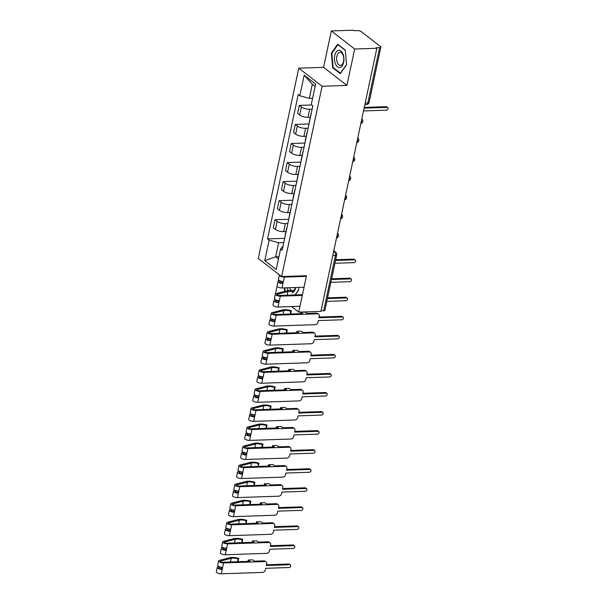 <?xml version="1.0" encoding="UTF-8"?>
<svg xmlns="http://www.w3.org/2000/svg" width="604" height="604" viewBox="0 0 604 604"><rect width="100%" height="100%" fill="white"/><g stroke="black" fill="none" stroke-linecap="round" stroke-linejoin="round"><path stroke-width="0.91" d="M279.471 274.88L279.471 274.903A3.33 1.148 12 0 0 279.388 275.077A3.33 1.148 12 0 0 280.943 276.451A3.33 1.148 12 0 0 284.341 277.085L306.349 276.353M278.459 279.667L278.089 281.381M277.077 286.137L275.416 293.959M354.669 49.015L331.324 30.94L323.585 67.346L298.753 68.177L258.293 258.489L281.645 276.564L322.098 86.244L346.938 85.413L354.669 49.015L376.836 48.275L320.905 311.392L298.746 312.132L306.477 275.734L281.645 276.564M331.324 30.94L353.483 30.2L354.171 30.729L357.621 30.608A2.665 0.921 12 0 1 361.207 31.589L380.475 46.5A2.665 0.921 12 0 1 380.852 47.127L369.089 102.469A2.665 0.921 -168 0 1 367.844 102.967L379.606 47.633A2.665 0.921 12 0 0 380.852 47.127M332.789 255.507L335.439 255.417A2.665 0.921 -168 0 0 336.685 254.918L324.922 310.252A2.665 0.921 -168 0 1 323.676 310.75L335.439 255.417A2.665 1.457 -91.9 0 0 334.601 251.921L333.695 251.219M321.026 310.841L323.676 310.75M291.543 306.56L298.746 312.132M379.606 47.633L376.156 47.746L376.836 48.275M312.155 109.165L309.671 109.248A6.123 2.114 -168 0 1 301.419 106.999L299.342 105.39L297.629 113.454L299.705 115.062A6.123 2.114 12 0 0 307.957 117.312L310.275 117.236M311.09 114.164A6.123 2.114 -168 0 1 311.037 113.665A6.123 2.114 -168 0 1 311.286 113.235M311.747 104.975L299.342 105.39M311.037 113.665L309.323 121.729A6.123 2.114 12 0 0 309.376 122.227M308.1 128.222L305.624 128.305A6.123 2.114 -168 0 1 297.364 126.055L295.288 124.447L293.574 132.51L295.65 134.118A6.123 2.114 12 0 0 303.91 136.368L306.228 136.293M307.036 133.22A6.123 2.114 -168 0 1 306.983 132.721A6.123 2.114 -168 0 1 307.24 132.291M308.999 123.986L295.288 124.447M306.983 132.721L305.269 140.785A6.123 2.114 12 0 0 305.33 141.283M304.054 147.278L301.57 147.361A6.123 2.114 -168 0 1 293.317 145.111L291.241 143.503L289.527 151.566L291.604 153.174A6.123 2.114 12 0 0 299.856 155.424L302.174 155.349M302.989 152.276A6.123 2.114 -168 0 1 302.936 151.778A6.123 2.114 -168 0 1 303.185 151.347M304.952 143.042L291.241 143.503M302.936 151.778L301.222 159.841A6.123 2.114 12 0 0 301.275 160.339M299.999 166.334L297.523 166.417A6.123 2.114 -168 0 1 289.263 164.167L287.187 162.559L285.473 170.622L287.549 172.231A6.123 2.114 12 0 0 295.809 174.481L298.127 174.405M298.935 171.332A6.123 2.114 -168 0 1 298.882 170.834A6.123 2.114 -168 0 1 299.139 170.403M300.898 162.099L287.187 162.559M298.882 170.834L297.168 178.897A6.123 2.114 12 0 0 297.228 179.396M295.952 185.39L293.469 185.473A6.123 2.114 -168 0 1 285.216 183.223L283.14 181.615L281.426 189.679L283.502 191.287A6.123 2.114 12 0 0 291.755 193.537L294.072 193.461M294.888 190.388A6.123 2.114 -168 0 1 294.835 189.89A6.123 2.114 -168 0 1 295.084 189.46M296.851 181.155L283.14 181.615M294.835 189.89L293.121 197.953A6.123 2.114 12 0 0 293.174 198.452M291.898 204.446L289.422 204.529A6.123 2.114 -168 0 1 281.162 202.28L279.086 200.671L277.372 208.735L279.448 210.343A6.123 2.114 12 0 0 287.708 212.593L290.026 212.517M290.841 209.445A6.123 2.114 -168 0 1 290.781 208.946A6.123 2.114 -168 0 1 291.037 208.516M292.804 200.211L279.086 200.671M290.781 208.946L289.067 217.01A6.123 2.114 12 0 0 289.127 217.508M287.851 223.503L285.367 223.586A6.123 2.114 -168 0 1 277.115 221.336L275.039 219.728L273.325 227.791L275.401 229.399A6.123 2.114 12 0 0 283.654 231.649L285.971 231.574M286.787 228.501A6.123 2.114 -168 0 1 286.734 228.002A6.123 2.114 -168 0 1 286.983 227.572M288.75 219.267L275.039 219.728M286.734 228.002L285.02 236.066A6.123 2.114 12 0 0 285.073 236.564M315.114 86.463L312.321 84.296L309.339 98.346L312.615 98.233M309.339 98.346L299.826 95.749L304.19 75.228L315.62 84.077L311.264 104.598L312.857 105.836L282.166 250.23L280.573 248.991L276.209 269.512L264.771 260.656L269.135 240.135L278.648 242.732L275.658 256.783L278.452 258.942M299.826 95.749L298.225 94.511L267.534 238.897L269.135 240.135M298.753 68.177L322.098 86.244M323.585 67.346L346.938 85.413M340.263 73.635L346.56 64.779L345.269 50.056L337.689 44.19L331.385 53.039L332.676 67.761L340.263 73.635M295.197 294.926L298.678 290.033L298.452 287.406M284.348 287.882L284.658 291.407M278.935 256.67L275.658 256.783L264.771 260.656M283.797 242.559L278.648 242.732M280.573 248.991L283.072 245.994M284.703 238.323L267.534 238.897M304.19 75.228L312.321 84.296M333.423 67.739L332.676 67.761M331.989 53.024L331.385 53.039M364.265 107.414L386.16 106.682A1.533 1.17 -52.3 0 1 386.794 106.878L387.685 107.565A1.533 1.17 127.7 0 0 387.043 107.369L364.114 108.131M363.517 110.94L386.447 110.177A1.533 1.17 127.7 0 0 387.685 107.565M338.444 50.313A8.652 4.726 -91.9 0 0 334.518 59.909A8.652 4.726 -91.9 0 0 339.946 67.489A8.652 4.726 -91.9 0 0 343.872 57.901A8.652 4.726 -91.9 0 0 338.444 50.313M339.644 52.367A6.546 3.579 -91.9 0 0 336.647 59.313A6.546 3.579 -91.9 0 0 340.429 65.413A6.546 3.579 -91.9 0 0 340.777 65.375A6.546 3.579 -91.9 0 0 343.774 58.429A6.546 3.579 -91.9 0 0 339.992 52.322A6.546 3.579 -91.9 0 0 339.644 52.367M346.545 64.598L340.445 73.167L333.091 67.482L331.845 53.212L337.946 44.636L345.292 50.321M287.104 287.783A8.652 4.726 -91.9 0 0 288.35 290.652M289.422 287.708A6.546 3.579 -91.9 0 0 292.547 290.667A6.546 3.579 -91.9 0 0 292.902 290.63A6.546 3.579 -91.9 0 0 295.477 287.504M298.663 289.852L295.046 294.933M285.088 291.294L284.786 287.866M292.064 292.744A8.652 4.726 -91.9 0 0 295.756 287.496M335.658 259.735L353.755 259.131A1.533 1.17 -52.3 0 1 354.389 259.327L355.28 260.014A1.533 1.17 127.7 0 0 354.639 259.818L335.507 260.452M334.91 263.269L354.042 262.627A1.533 1.17 127.7 0 0 355.28 260.014M281.479 281.29L280.052 281.66A1.601 0.551 12 0 0 279.705 281.909A1.601 0.551 12 0 0 280.452 282.574A1.601 0.551 12 0 0 282.083 282.876L282.966 283.555L282.03 287.957L304.038 287.225M279.795 280.762L278.731 281.034A3.33 1.148 12 0 0 278.014 281.547A3.33 1.148 12 0 0 279.569 282.929A3.33 1.148 12 0 0 282.966 283.555L283.412 281.479A3.33 1.148 12 0 1 280.007 280.852A3.33 1.148 12 0 1 278.452 279.471L279.388 275.077M278.014 281.547L277.077 285.949A3.33 1.148 12 0 0 278.633 287.323A3.33 1.148 12 0 0 282.03 287.957M282.385 281.441L282.083 282.876M331.611 278.791L349.701 278.187A1.533 1.17 -52.3 0 1 350.343 278.384L351.226 279.071A1.533 1.17 127.7 0 0 350.592 278.874L331.453 279.516M330.856 282.325L349.995 281.683A1.533 1.17 127.7 0 0 351.226 279.071M277.432 300.347L275.998 300.716A1.601 0.551 12 0 0 275.651 300.966A1.601 0.551 12 0 0 276.398 301.63A1.601 0.551 12 0 0 278.029 301.932L278.92 302.612L277.983 307.013L299.992 306.281M275.741 299.818L274.684 300.09A3.33 1.148 12 0 0 273.959 300.603A3.33 1.148 12 0 0 275.515 301.985A3.33 1.148 12 0 0 278.92 302.612L279.358 300.535A3.33 1.148 12 0 1 275.96 299.909A3.33 1.148 12 0 1 274.405 298.527L275.333 294.133A3.33 1.148 12 0 0 276.889 295.507A3.33 1.148 12 0 0 280.294 296.141L302.302 295.409M273.959 300.603L273.023 305.005A3.33 1.148 12 0 0 274.578 306.379A3.33 1.148 12 0 0 277.983 307.013M278.338 300.498L278.029 301.932M302.453 294.684L279.41 295.454A1.601 0.551 -168 0 1 277.772 295.152A1.601 0.551 -168 0 1 277.032 294.495A1.601 0.551 -168 0 1 277.372 294.246L287.957 291.528A6.251 2.159 -168 0 1 293.703 291.808M327.557 297.848L345.654 297.243A1.533 1.17 -52.3 0 1 346.288 297.44L347.179 298.127A1.533 1.17 127.7 0 0 346.537 297.931L327.406 298.572M292.759 290.992A7.988 2.763 12 0 0 286.643 290.894L276.058 293.612A3.33 1.148 12 0 0 275.333 294.133M326.809 301.381L345.941 300.739A1.533 1.17 127.7 0 0 347.179 298.127M271.694 318.874L270.63 319.146A3.33 1.148 12 0 0 269.913 319.659L268.976 324.061A3.33 1.148 12 0 0 270.532 325.435A3.33 1.148 12 0 0 273.929 326.069L315.25 324.688A2.665 2.031 127.7 0 0 317.998 322.174L318.338 320.581L341.894 319.795A1.533 1.17 127.7 0 0 342.491 316.987L318.935 317.772L319.267 316.186A2.665 2.031 127.7 0 0 318.67 314.156A2.665 2.031 127.7 0 0 317.561 313.816L316.677 313.129A2.665 2.031 -52.3 0 1 317.787 313.468L318.67 314.156M316.677 313.129L307.096 313.453L305.397 312.132L300.943 312.283L302.642 313.597L275.356 314.51A1.601 0.551 -168 0 1 273.725 314.208A1.601 0.551 -168 0 1 272.978 313.552A1.601 0.551 -168 0 1 273.325 313.302L283.91 310.584A6.251 2.159 -168 0 1 290.781 311.181L290.184 314.02M273.378 319.403L271.951 319.773A1.601 0.551 12 0 0 271.604 320.022A1.601 0.551 12 0 0 272.351 320.686A1.601 0.551 12 0 0 273.982 320.988L274.865 321.668L273.929 326.069M269.913 319.659A3.33 1.148 12 0 0 271.468 321.041A3.33 1.148 12 0 0 274.865 321.668L275.311 319.591A3.33 1.148 12 0 1 271.906 318.965A3.33 1.148 12 0 1 270.35 317.583L271.287 313.189A3.33 1.148 12 0 0 272.842 314.563A3.33 1.148 12 0 0 276.239 315.197L317.561 313.816M274.284 319.554L273.982 320.988M319.086 317.055L341.6 316.3A1.533 1.17 -52.3 0 1 342.242 316.496L343.125 317.183M290.781 311.181L291.37 310.72L290.667 313.997M291.37 310.72A7.988 2.763 12 0 0 282.589 309.95L272.004 312.668A3.33 1.148 12 0 0 271.287 313.189M300.649 313.665L300.943 312.283M267.64 337.93L266.583 338.202A3.33 1.148 12 0 0 265.858 338.716L264.922 343.117A3.33 1.148 12 0 0 266.477 344.491A3.33 1.148 12 0 0 269.882 345.126L311.203 343.744A2.665 2.031 127.7 0 0 313.944 341.23L314.284 339.637L337.84 338.852A1.533 1.17 127.7 0 0 338.436 336.043L314.88 336.828L315.22 335.243A2.665 2.031 127.7 0 0 314.624 333.212A2.665 2.031 127.7 0 0 313.514 332.872L312.623 332.185A2.665 2.031 -52.3 0 1 313.733 332.525L314.624 333.212M312.623 332.185L303.049 332.51L301.343 331.188L296.889 331.339L298.595 332.653L271.309 333.567A1.601 0.551 -168 0 1 269.671 333.265A1.601 0.551 -168 0 1 268.931 332.608A1.601 0.551 -168 0 1 269.271 332.359L279.856 329.641A6.251 2.159 -168 0 1 286.734 330.237L286.13 333.076M269.331 338.459L267.897 338.829A1.601 0.551 12 0 0 267.549 339.078A1.601 0.551 12 0 0 268.297 339.742A1.601 0.551 12 0 0 269.928 340.044L270.818 340.724L269.882 345.126M265.858 338.716A3.33 1.148 12 0 0 267.413 340.097A3.33 1.148 12 0 0 270.818 340.724L271.256 338.648A3.33 1.148 12 0 1 267.859 338.021A3.33 1.148 12 0 1 266.304 336.639L267.232 332.245A3.33 1.148 12 0 0 268.788 333.619A3.33 1.148 12 0 0 272.193 334.254L313.514 332.872M270.237 338.61L269.928 340.044M315.031 336.111L337.553 335.356A1.533 1.17 -52.3 0 1 338.187 335.552L339.078 336.239M286.734 330.237L287.315 329.776L286.621 333.053M287.315 329.776A7.988 2.763 12 0 0 278.542 329.006L267.957 331.724A3.33 1.148 12 0 0 267.232 332.245M296.594 332.721L296.889 331.339M263.593 356.987L262.529 357.258A3.33 1.148 12 0 0 261.811 357.772L260.875 362.173A3.33 1.148 12 0 0 262.43 363.548A3.33 1.148 12 0 0 265.828 364.182L307.149 362.8A2.665 2.031 127.7 0 0 309.897 360.286L310.237 358.693L333.793 357.908A1.533 1.17 127.7 0 0 334.389 355.099L310.834 355.884L311.166 354.299A2.665 2.031 127.7 0 0 310.569 352.268A2.665 2.031 127.7 0 0 309.459 351.928L308.576 351.241A2.665 2.031 -52.3 0 1 309.686 351.581L310.569 352.268M308.576 351.241L298.995 351.566L297.296 350.244L292.842 350.396L294.541 351.709L267.255 352.623A1.601 0.551 -168 0 1 265.624 352.321A1.601 0.551 -168 0 1 264.877 351.664A1.601 0.551 -168 0 1 265.224 351.415L275.809 348.697A6.251 2.159 -168 0 1 282.68 349.293L282.083 352.132M265.277 357.515L263.85 357.885A1.601 0.551 12 0 0 263.503 358.134A1.601 0.551 12 0 0 264.25 358.799A1.601 0.551 12 0 0 265.881 359.101L266.764 359.788L265.828 364.182M261.811 357.772A3.33 1.148 12 0 0 263.367 359.154A3.33 1.148 12 0 0 266.764 359.788L267.21 357.704A3.33 1.148 12 0 1 263.805 357.077A3.33 1.148 12 0 1 262.249 355.696L263.185 351.302A3.33 1.148 12 0 0 264.741 352.676A3.33 1.148 12 0 0 268.138 353.31L309.459 351.928M266.183 357.666L265.881 359.101M310.984 355.167L333.499 354.412A1.533 1.17 -52.3 0 1 334.14 354.608L335.024 355.295M282.68 349.293L283.268 348.833L282.566 352.109M283.268 348.833A7.988 2.763 12 0 0 274.488 348.063L263.903 350.781A3.33 1.148 12 0 0 263.185 351.302M292.547 351.777L292.842 350.396M259.539 376.043L258.482 376.315A3.33 1.148 12 0 0 257.757 376.828L256.821 381.23A3.33 1.148 12 0 0 258.376 382.604A3.33 1.148 12 0 0 261.781 383.238L303.102 381.856A2.665 2.031 127.7 0 0 305.843 379.342L306.183 377.749L329.739 376.964A1.533 1.17 127.7 0 0 330.335 374.155L306.779 374.941L307.119 373.355A2.665 2.031 127.7 0 0 306.522 371.324A2.665 2.031 127.7 0 0 305.413 370.984L304.522 370.297A2.665 2.031 -52.3 0 1 305.632 370.637L306.522 371.324M304.522 370.297L294.948 370.622L293.242 369.301L288.788 369.452L290.494 370.765L263.208 371.679A1.601 0.551 -168 0 1 261.57 371.377A1.601 0.551 -168 0 1 260.83 370.72A1.601 0.551 -168 0 1 261.17 370.471L271.755 367.753A6.251 2.159 -168 0 1 278.633 368.349L278.029 371.188M261.23 376.571L259.796 376.941A1.601 0.551 12 0 0 259.448 377.19A1.601 0.551 12 0 0 260.196 377.855A1.601 0.551 12 0 0 261.826 378.157L262.717 378.844L261.781 383.238M257.757 376.828A3.33 1.148 12 0 0 259.312 378.21A3.33 1.148 12 0 0 262.717 378.844L263.155 376.76A3.33 1.148 12 0 1 259.758 376.133A3.33 1.148 12 0 1 258.202 374.752L259.131 370.358A3.33 1.148 12 0 0 260.686 371.732A3.33 1.148 12 0 0 264.091 372.366L305.413 370.984M262.136 376.722L261.826 378.157M306.93 374.223L329.452 373.468A1.533 1.17 -52.3 0 1 330.086 373.665L330.977 374.352M278.633 368.349L279.214 367.889L278.519 371.166M279.214 367.889A7.988 2.763 12 0 0 270.441 367.119L259.856 369.837A3.33 1.148 12 0 0 259.131 370.358M288.493 370.833L288.788 369.452M255.492 395.099L254.427 395.371A3.33 1.148 12 0 0 253.71 395.884L252.774 400.286A3.33 1.148 12 0 0 254.329 401.66A3.33 1.148 12 0 0 257.727 402.294L299.048 400.913A2.665 2.031 127.7 0 0 301.796 398.398L302.136 396.805L325.692 396.02A1.533 1.17 127.7 0 0 326.288 393.212L302.732 393.997L303.065 392.411A2.665 2.031 127.7 0 0 302.468 390.38A2.665 2.031 127.7 0 0 301.358 390.041L300.475 389.354A2.665 2.031 -52.3 0 1 301.585 389.693L302.468 390.38M300.475 389.354L290.894 389.678L289.195 388.357L284.741 388.508L286.439 389.822L259.154 390.735A1.601 0.551 -168 0 1 257.523 390.433A1.601 0.551 -168 0 1 256.776 389.776A1.601 0.551 -168 0 1 257.123 389.527L267.708 386.809A6.251 2.159 -168 0 1 274.578 387.406L273.982 390.244M257.176 395.628L255.749 395.998A1.601 0.551 12 0 0 255.401 396.247A1.601 0.551 12 0 0 256.149 396.911A1.601 0.551 12 0 0 257.78 397.213L258.663 397.9L257.727 402.294M253.71 395.884A3.33 1.148 12 0 0 255.266 397.266A3.33 1.148 12 0 0 258.663 397.9L259.108 395.816A3.33 1.148 12 0 1 255.703 395.19A3.33 1.148 12 0 1 254.148 393.808L255.084 389.414A3.33 1.148 12 0 0 256.64 390.788A3.33 1.148 12 0 0 260.037 391.422L301.358 390.041M258.082 395.779L257.78 397.213M302.883 393.279L325.397 392.524A1.533 1.17 -52.3 0 1 326.039 392.721L326.923 393.408M274.578 387.406L275.167 386.945L274.465 390.222M275.167 386.945A7.988 2.763 12 0 0 266.387 386.175L255.802 388.893A3.33 1.148 12 0 0 255.084 389.414M284.446 389.89L284.741 388.508M251.438 414.155L250.381 414.427A3.33 1.148 12 0 0 249.656 414.94L248.72 419.342A3.33 1.148 12 0 0 250.275 420.716A3.33 1.148 12 0 0 253.68 421.35L295.001 419.969A2.665 2.031 127.7 0 0 297.742 417.455L298.082 415.862L321.638 415.076A1.533 1.17 127.7 0 0 322.234 412.268L298.678 413.053L299.018 411.467A2.665 2.031 127.7 0 0 298.421 409.436A2.665 2.031 127.7 0 0 297.311 409.097L296.421 408.41A2.665 2.031 -52.3 0 1 297.53 408.749L298.421 409.436M296.421 408.41L286.847 408.734L285.141 407.413L280.686 407.564L282.393 408.878L255.107 409.791A1.601 0.551 -168 0 1 253.469 409.489A1.601 0.551 -168 0 1 252.729 408.832A1.601 0.551 -168 0 1 253.068 408.583L263.654 405.865A6.251 2.159 -168 0 1 270.532 406.462L269.928 409.301M253.129 414.684L251.694 415.054A1.601 0.551 12 0 0 251.347 415.303A1.601 0.551 12 0 0 252.094 415.967A1.601 0.551 12 0 0 253.725 416.269L254.616 416.956L253.68 421.35M249.656 414.94A3.33 1.148 12 0 0 251.211 416.322A3.33 1.148 12 0 0 254.616 416.956L255.054 414.873A3.33 1.148 12 0 1 251.657 414.246A3.33 1.148 12 0 1 250.101 412.864L251.03 408.47A3.33 1.148 12 0 0 252.585 409.844A3.33 1.148 12 0 0 255.99 410.478L297.311 409.097M254.035 414.835L253.725 416.269M298.829 412.336L321.351 411.581A1.533 1.17 -52.3 0 1 321.985 411.777L322.876 412.464M270.532 406.462L271.113 406.001L270.418 409.278M271.113 406.001A7.988 2.763 12 0 0 262.34 405.231L251.755 407.949A3.33 1.148 12 0 0 251.03 408.47M280.392 408.946L280.686 407.564M247.391 433.211L246.326 433.483A3.33 1.148 12 0 0 245.609 433.997L244.673 438.398A3.33 1.148 12 0 0 246.228 439.772A3.33 1.148 12 0 0 249.626 440.407L290.947 439.025A2.665 2.031 127.7 0 0 293.695 436.511L294.035 434.918L317.591 434.133A1.533 1.17 127.7 0 0 318.187 431.324L294.631 432.109L294.963 430.524A2.665 2.031 127.7 0 0 294.367 428.493A2.665 2.031 127.7 0 0 293.257 428.153L292.374 427.466A2.665 2.031 -52.3 0 1 293.484 427.806L294.367 428.493M292.374 427.466L282.793 427.791L281.094 426.469L276.64 426.62L278.338 427.934L251.053 428.848A1.601 0.551 -168 0 1 249.422 428.546A1.601 0.551 -168 0 1 248.674 427.889A1.601 0.551 -168 0 1 249.022 427.64L259.607 424.922A6.251 2.159 -168 0 1 266.477 425.518L265.881 428.357M249.074 433.74L247.648 434.11A1.601 0.551 12 0 0 247.3 434.359A1.601 0.551 12 0 0 248.048 435.023A1.601 0.551 12 0 0 249.678 435.325L250.562 436.012L249.626 440.407M245.609 433.997A3.33 1.148 12 0 0 247.164 435.378A3.33 1.148 12 0 0 250.562 436.012L251.007 433.929A3.33 1.148 12 0 1 247.602 433.302A3.33 1.148 12 0 1 246.047 431.92L246.983 427.526A3.33 1.148 12 0 0 248.538 428.9A3.33 1.148 12 0 0 251.936 429.535L293.257 428.153M249.981 433.891L249.678 435.325M294.782 431.392L317.296 430.637A1.533 1.17 -52.3 0 1 317.938 430.833L318.821 431.52M266.477 425.518L267.066 425.057L266.364 428.334M267.066 425.057A7.988 2.763 12 0 0 258.286 424.287L247.7 427.005A3.33 1.148 12 0 0 246.983 427.526M276.345 428.002L276.64 426.62M243.337 452.268L242.279 452.539A3.33 1.148 12 0 0 241.555 453.053L240.618 457.454A3.33 1.148 12 0 0 242.174 458.829A3.33 1.148 12 0 0 245.579 459.463L286.9 458.081A2.665 2.031 127.7 0 0 289.641 455.567L289.98 453.974L313.536 453.189A1.533 1.17 127.7 0 0 314.133 450.38L290.577 451.165L290.917 449.58A2.665 2.031 127.7 0 0 290.32 447.549A2.665 2.031 127.7 0 0 289.21 447.209L288.319 446.522A2.665 2.031 -52.3 0 1 289.429 446.862L290.32 447.549M288.319 446.522L278.746 446.847L277.04 445.526L272.585 445.676L274.291 446.99L247.006 447.904A1.601 0.551 -168 0 1 245.367 447.602A1.601 0.551 -168 0 1 244.628 446.945A1.601 0.551 -168 0 1 244.967 446.696L255.552 443.978A6.251 2.159 -168 0 1 262.43 444.574L261.826 447.413M245.028 452.796L243.593 453.166A1.601 0.551 12 0 0 243.246 453.415A1.601 0.551 12 0 0 243.993 454.08A1.601 0.551 12 0 0 245.624 454.382L246.515 455.069L245.579 459.463M241.555 453.053A3.33 1.148 12 0 0 243.11 454.434A3.33 1.148 12 0 0 246.515 455.069L246.953 452.985A3.33 1.148 12 0 1 243.555 452.358A3.33 1.148 12 0 1 242 450.977L242.929 446.582A3.33 1.148 12 0 0 244.484 447.957A3.33 1.148 12 0 0 247.889 448.591L289.21 447.209M245.934 452.947L245.624 454.382M290.728 450.448L313.25 449.693A1.533 1.17 -52.3 0 1 313.884 449.889L314.775 450.576M262.43 444.574L263.012 444.114L262.317 447.39M263.012 444.114A7.988 2.763 12 0 0 254.239 443.344L243.654 446.062A3.33 1.148 12 0 0 242.929 446.582M272.291 447.058L272.585 445.676M239.29 471.324L238.225 471.596A3.33 1.148 12 0 0 237.508 472.109L236.572 476.511A3.33 1.148 12 0 0 238.127 477.885A3.33 1.148 12 0 0 241.524 478.519L282.846 477.137A2.665 2.031 127.7 0 0 285.594 474.623L285.934 473.03L309.49 472.245A1.533 1.17 127.7 0 0 310.086 469.436L286.53 470.222L286.862 468.636A2.665 2.031 127.7 0 0 286.266 466.605A2.665 2.031 127.7 0 0 285.156 466.265L284.273 465.578A2.665 2.031 -52.3 0 1 285.382 465.918L286.266 466.605M284.273 465.578L274.692 465.903L272.993 464.582L268.538 464.733L270.237 466.046L242.951 466.96A1.601 0.551 -168 0 1 241.321 466.658A1.601 0.551 -168 0 1 240.573 466.001A1.601 0.551 -168 0 1 240.921 465.752L251.506 463.034A6.251 2.159 -168 0 1 258.376 463.63L257.78 466.469M240.973 471.852L239.546 472.222A1.601 0.551 12 0 0 239.199 472.471A1.601 0.551 12 0 0 239.947 473.136A1.601 0.551 12 0 0 241.577 473.438L242.461 474.125L241.524 478.519M237.508 472.109A3.33 1.148 12 0 0 239.063 473.491A3.33 1.148 12 0 0 242.461 474.125L242.906 472.041A3.33 1.148 12 0 1 239.501 471.414A3.33 1.148 12 0 1 237.946 470.033L238.882 465.639A3.33 1.148 12 0 0 240.437 467.013A3.33 1.148 12 0 0 243.835 467.647L285.156 466.265M241.879 472.003L241.577 473.438M286.681 469.504L309.195 468.749A1.533 1.17 -52.3 0 1 309.837 468.946L310.72 469.633M258.376 463.63L258.965 463.17L258.263 466.447M258.965 463.17A7.988 2.763 12 0 0 250.184 462.4L239.599 465.118A3.33 1.148 12 0 0 238.882 465.639M268.244 466.114L268.538 464.733M235.235 490.38L234.178 490.652A3.33 1.148 12 0 0 233.454 491.165L232.517 495.567A3.33 1.148 12 0 0 234.073 496.941A3.33 1.148 12 0 0 237.478 497.575L278.799 496.194A2.665 2.031 127.7 0 0 281.539 493.679L281.879 492.086L305.435 491.301A1.533 1.17 127.7 0 0 306.032 488.493L282.476 489.278L282.815 487.692A2.665 2.031 127.7 0 0 282.219 485.661A2.665 2.031 127.7 0 0 281.109 485.322L280.226 484.635A2.665 2.031 -52.3 0 1 281.336 484.974L282.219 485.661M280.226 484.635L270.645 484.959L268.939 483.638L264.484 483.789L266.19 485.103L238.905 486.016A1.601 0.551 -168 0 1 237.266 485.714A1.601 0.551 -168 0 1 236.526 485.057A1.601 0.551 -168 0 1 236.866 484.808L247.451 482.09A6.251 2.159 -168 0 1 254.329 482.687L253.725 485.525M236.927 490.909L235.492 491.279A1.601 0.551 12 0 0 235.145 491.528A1.601 0.551 12 0 0 235.892 492.192A1.601 0.551 12 0 0 237.523 492.494L238.414 493.181L237.478 497.575M233.454 491.165A3.33 1.148 12 0 0 235.009 492.547A3.33 1.148 12 0 0 238.414 493.181L238.852 491.097A3.33 1.148 12 0 1 235.454 490.471A3.33 1.148 12 0 1 233.899 489.089L234.828 484.695A3.33 1.148 12 0 0 236.383 486.069A3.33 1.148 12 0 0 239.788 486.703L281.109 485.322M237.833 491.06L237.523 492.494M282.634 488.561L305.148 487.805A1.533 1.17 -52.3 0 1 305.79 488.002L306.673 488.689M254.329 482.687L254.911 482.226L254.216 485.503M254.911 482.226A7.988 2.763 12 0 0 246.138 481.456L235.552 484.174A3.33 1.148 12 0 0 234.828 484.695M264.19 485.171L264.484 483.789M231.189 509.436L230.124 509.708A3.33 1.148 12 0 0 229.407 510.221L228.471 514.623A3.33 1.148 12 0 0 230.026 515.997A3.33 1.148 12 0 0 233.423 516.631L274.744 515.25A2.665 2.031 127.7 0 0 277.493 512.736L277.832 511.143L301.388 510.357A1.533 1.17 127.7 0 0 301.985 507.549L278.429 508.334L278.761 506.748A2.665 2.031 127.7 0 0 278.165 504.718A2.665 2.031 127.7 0 0 277.055 504.378L276.171 503.691A2.665 2.031 -52.3 0 1 277.281 504.03L278.165 504.718M276.171 503.691L266.591 504.015L264.892 502.694L260.437 502.845L262.136 504.159L234.85 505.072A1.601 0.551 -168 0 1 233.219 504.77A1.601 0.551 -168 0 1 232.472 504.114A1.601 0.551 -168 0 1 232.819 503.864L243.404 501.146A6.251 2.159 -168 0 1 250.282 501.743L249.678 504.582M232.872 509.965L231.445 510.335A1.601 0.551 12 0 0 231.098 510.584A1.601 0.551 12 0 0 231.845 511.248A1.601 0.551 12 0 0 233.476 511.55L234.36 512.237L233.423 516.631M229.407 510.221A3.33 1.148 12 0 0 230.962 511.603A3.33 1.148 12 0 0 234.36 512.237L234.805 510.154A3.33 1.148 12 0 1 231.4 509.527A3.33 1.148 12 0 1 229.845 508.145L230.781 503.751A3.33 1.148 12 0 0 232.336 505.125A3.33 1.148 12 0 0 235.734 505.759L277.055 504.378M233.778 510.116L233.476 511.55M278.58 507.617L301.094 506.862A1.533 1.17 -52.3 0 1 301.736 507.058L302.619 507.745M250.282 501.743L250.864 501.282L250.162 504.559M250.864 501.282A7.988 2.763 12 0 0 242.083 500.512L231.498 503.23A3.33 1.148 12 0 0 230.781 503.751M260.143 504.227L260.437 502.845M227.134 528.492L226.077 528.764A3.33 1.148 12 0 0 225.352 529.278L224.416 533.679A3.33 1.148 12 0 0 225.972 535.053A3.33 1.148 12 0 0 229.377 535.688L270.698 534.306A2.665 2.031 127.7 0 0 273.438 531.792L273.778 530.199L297.334 529.414A1.533 1.17 127.7 0 0 297.931 526.605L274.375 527.39L274.714 525.805A2.665 2.031 127.7 0 0 274.118 523.774A2.665 2.031 127.7 0 0 273.008 523.434L272.125 522.747A2.665 2.031 -52.3 0 1 273.234 523.087L274.118 523.774M272.125 522.747L262.544 523.072L260.837 521.75L256.383 521.901L258.089 523.215L230.803 524.129A1.601 0.551 -168 0 1 229.165 523.827A1.601 0.551 -168 0 1 228.425 523.17A1.601 0.551 -168 0 1 228.765 522.921L239.35 520.203A6.251 2.159 -168 0 1 246.228 520.799L245.624 523.638M228.825 529.021L227.391 529.391A1.601 0.551 12 0 0 227.044 529.64A1.601 0.551 12 0 0 227.791 530.304A1.601 0.551 12 0 0 229.422 530.606L230.313 531.293L229.377 535.688M225.352 529.278A3.33 1.148 12 0 0 226.908 530.659A3.33 1.148 12 0 0 230.313 531.293L230.751 529.21A3.33 1.148 12 0 1 227.353 528.583A3.33 1.148 12 0 1 225.798 527.201L226.727 522.807A3.33 1.148 12 0 0 228.282 524.181A3.33 1.148 12 0 0 231.687 524.816L273.008 523.434M229.731 529.172L229.422 530.606M274.533 526.673L297.047 525.918A1.533 1.17 -52.3 0 1 297.689 526.114L298.572 526.801M246.228 520.799L246.809 520.338L246.115 523.615M246.809 520.338A7.988 2.763 12 0 0 238.036 519.568L227.451 522.286A3.33 1.148 12 0 0 226.727 522.807M256.088 523.283L256.383 521.901M223.087 547.549L222.023 547.82A3.33 1.148 12 0 0 221.306 548.334L220.369 552.736A3.33 1.148 12 0 0 221.925 554.11A3.33 1.148 12 0 0 225.322 554.744L266.643 553.362A2.665 2.031 127.7 0 0 269.392 550.848L269.731 549.255L293.287 548.47A1.533 1.17 127.7 0 0 293.884 545.661L270.328 546.446L270.66 544.861A2.665 2.031 127.7 0 0 270.063 542.83A2.665 2.031 127.7 0 0 268.954 542.49L268.07 541.803A2.665 2.031 -52.3 0 1 269.18 542.143L270.063 542.83M268.07 541.803L258.489 542.128L256.791 540.806L252.336 540.957L254.035 542.271L226.749 543.185A1.601 0.551 -168 0 1 225.118 542.883A1.601 0.551 -168 0 1 224.371 542.226A1.601 0.551 -168 0 1 224.718 541.977L235.303 539.259A6.251 2.159 -168 0 1 242.181 539.855L241.577 542.694M224.771 548.077L223.344 548.447A1.601 0.551 12 0 0 222.997 548.696A1.601 0.551 12 0 0 223.744 549.361A1.601 0.551 12 0 0 225.375 549.663L226.258 550.35L225.322 554.744M221.306 548.334A3.33 1.148 12 0 0 222.861 549.716A3.33 1.148 12 0 0 226.258 550.35L226.704 548.266A3.33 1.148 12 0 1 223.299 547.639A3.33 1.148 12 0 1 221.743 546.258L222.68 541.864A3.33 1.148 12 0 0 224.235 543.238A3.33 1.148 12 0 0 227.632 543.872L268.954 542.49M225.677 548.228L225.375 549.663M270.479 545.729L292.993 544.974A1.533 1.17 -52.3 0 1 293.635 545.17L294.518 545.857M242.181 539.855L242.763 539.395L242.061 542.671M242.763 539.395A7.988 2.763 12 0 0 233.982 538.625L223.397 541.343A3.33 1.148 12 0 0 222.68 541.864M252.042 542.339L252.336 540.957M219.033 566.605L217.976 566.877A3.33 1.148 12 0 0 217.251 567.39L216.315 571.792A3.33 1.148 12 0 0 217.87 573.166A3.33 1.148 12 0 0 221.275 573.8L262.597 572.418A2.665 2.031 127.7 0 0 265.337 569.904L265.677 568.311L289.233 567.526A1.533 1.17 127.7 0 0 289.829 564.717L266.273 565.503L266.613 563.917A2.665 2.031 127.7 0 0 266.017 561.886A2.665 2.031 127.7 0 0 264.907 561.546L264.024 560.859A2.665 2.031 -52.3 0 1 265.133 561.199L266.017 561.886M264.024 560.859L254.443 561.184L252.744 559.863L248.282 560.014L249.988 561.327L222.702 562.241A1.601 0.551 -168 0 1 221.072 561.939A1.601 0.551 -168 0 1 220.324 561.282A1.601 0.551 -168 0 1 220.664 561.033L231.249 558.315A6.251 2.159 -168 0 1 238.127 558.911L237.523 561.75M220.724 567.133L219.29 567.503A1.601 0.551 12 0 0 218.942 567.752A1.601 0.551 12 0 0 219.69 568.417A1.601 0.551 12 0 0 221.321 568.719L222.212 569.406L221.275 573.8M217.251 567.39A3.33 1.148 12 0 0 218.807 568.772A3.33 1.148 12 0 0 222.212 569.406L222.649 567.322A3.33 1.148 12 0 1 219.252 566.695A3.33 1.148 12 0 1 217.697 565.314L218.625 560.92A3.33 1.148 12 0 0 220.181 562.294A3.33 1.148 12 0 0 223.586 562.928L264.907 561.546M221.63 567.284L221.321 568.719M266.432 564.785L288.946 564.03A1.533 1.17 -52.3 0 1 289.588 564.227L290.471 564.914M238.127 558.911L238.708 558.451L238.014 561.728M238.708 558.451A7.988 2.763 12 0 0 229.935 557.681L219.35 560.399A3.33 1.148 12 0 0 218.625 560.92M247.987 561.395L248.282 560.014M336.549 237.817A2.665 1.457 -91.9 0 0 337.266 236.436A2.665 1.457 -91.9 0 0 337.251 234.488M340.596 218.761A2.665 1.457 -91.9 0 0 341.313 217.38A2.665 1.457 -91.9 0 0 341.305 215.432M344.65 199.705A2.665 1.457 -91.9 0 0 345.367 198.323A2.665 1.457 -91.9 0 0 345.352 196.376M348.697 180.649A2.665 1.457 -91.9 0 0 349.414 179.267A2.665 1.457 -91.9 0 0 349.406 177.319M352.751 161.593A2.665 1.457 -91.9 0 0 353.468 160.211A2.665 1.457 -91.9 0 0 353.453 158.263M356.798 142.536A2.665 1.457 -91.9 0 0 357.515 141.155A2.665 1.457 -91.9 0 0 357.508 139.207M360.852 123.48A2.665 1.457 -91.9 0 0 361.57 122.099A2.665 1.457 -91.9 0 0 361.554 120.151M333.544 251.951L334.601 251.921A2.665 2.031 127.7 0 1 335.711 252.261L333.793 250.773M283.654 231.649L285.367 223.586M287.708 212.593L289.422 204.529M291.755 193.537L293.469 185.473M295.809 174.481L297.523 166.417M299.856 155.424L301.57 147.361M303.91 136.368L305.624 128.305M307.957 117.312L309.671 109.248M279.448 210.343L281.162 202.28M283.502 191.287L285.216 183.223M287.549 172.231L289.263 164.167M291.604 153.174L293.317 145.111M295.65 134.118L297.364 126.055M299.705 115.062L301.419 106.999M275.401 229.399L277.115 221.336M353.718 157.04A2.665 2.031 -52.3 0 1 353.733 157.048L353.718 157.04A2.665 2.665 0 0 1 352.713 161.744M349.663 176.096A2.665 2.031 -52.3 0 1 349.686 176.104L349.663 176.096A2.665 2.665 0 0 1 348.667 180.8M337.515 233.265A2.665 2.031 -52.3 0 1 337.53 233.272L337.515 233.265A2.665 2.665 0 0 1 336.511 237.968M364.854 104.628L366.575 104.575A2.665 1.457 -91.9 0 0 367.844 102.967L365.193 103.058M387.043 107.369L386.16 106.682M354.639 259.818L353.755 259.131M280.052 281.66L279.916 282.279M284.341 277.085L283.412 281.479M350.592 278.874L349.701 278.187M275.998 300.716L275.869 301.336M277.372 294.246L277.244 294.858M287.957 291.528L287.179 295.197M280.294 296.141L279.358 300.535M346.537 297.931L345.654 297.243M271.951 319.773L271.815 320.392M273.325 313.302L273.189 313.914M283.91 310.584L283.125 314.254M276.239 315.197L275.311 319.591M342.491 316.987L341.6 316.3M267.897 338.829L267.768 339.448M269.271 332.359L269.142 332.97M279.856 329.641L279.078 333.31M272.193 334.254L271.256 338.648M338.436 336.043L337.553 335.356M263.85 357.885L263.714 358.504M265.224 351.415L265.096 352.026M275.809 348.697L275.024 352.366M268.138 353.31L267.21 357.704M334.389 355.099L333.499 354.412M259.796 376.941L259.667 377.56M261.17 370.471L261.041 371.082M271.755 367.753L270.977 371.422M264.091 372.366L263.155 376.76M330.335 374.155L329.452 373.468M255.749 395.998L255.613 396.617M257.123 389.527L256.994 390.139M267.708 386.809L266.923 390.478M260.037 391.422L259.108 395.816M326.288 393.212L325.397 392.524M251.694 415.054L251.566 415.673M253.068 408.583L252.94 409.195M263.654 405.865L262.876 409.535M255.99 410.478L255.054 414.873M322.234 412.268L321.351 411.581M247.648 434.11L247.512 434.729M249.022 427.64L248.893 428.251M259.607 424.922L258.822 428.591M251.936 429.535L251.007 433.929M318.187 431.324L317.296 430.637M243.593 453.166L243.465 453.785M244.967 446.696L244.839 447.307M255.552 443.978L254.775 447.647M247.889 448.591L246.953 452.985M314.133 450.38L313.25 449.693M239.546 472.222L239.411 472.841M240.921 465.752L240.792 466.364M251.506 463.034L250.72 466.703M243.835 467.647L242.906 472.041M310.086 469.436L309.195 468.749M235.492 491.279L235.364 491.898M236.866 484.808L236.738 485.42M247.451 482.09L246.674 485.759M239.788 486.703L238.852 491.097M306.032 488.493L305.148 487.805M231.445 510.335L231.309 510.954M232.819 503.864L232.691 504.476M243.404 501.146L242.619 504.816M235.734 505.759L234.805 510.154M301.985 507.549L301.094 506.862M227.391 529.391L227.263 530.01M228.765 522.921L228.637 523.532M239.35 520.203L238.572 523.872M231.687 524.816L230.751 529.21M297.931 526.605L297.047 525.918M223.344 548.447L223.208 549.066M224.718 541.977L224.59 542.588M235.303 539.259L234.526 542.928M227.632 543.872L226.704 548.266M293.884 545.661L292.993 544.974M219.29 567.503L219.161 568.122M220.664 561.033L220.536 561.644M231.249 558.315L230.471 561.984M223.586 562.928L222.649 567.322M289.829 564.717L288.946 564.03M360.815 123.631A2.665 2.665 0 0 0 361.834 118.935M356.768 142.687A2.665 2.665 0 0 0 357.787 137.991M344.612 199.856A2.665 2.665 0 0 0 345.631 195.16M340.565 218.912A2.665 2.665 0 0 0 341.585 214.216M336.685 254.918A2.665 2.665 0 0 0 335.711 252.261M366.575 104.575A2.665 2.665 0 0 0 369.089 102.469"/></g></svg>
